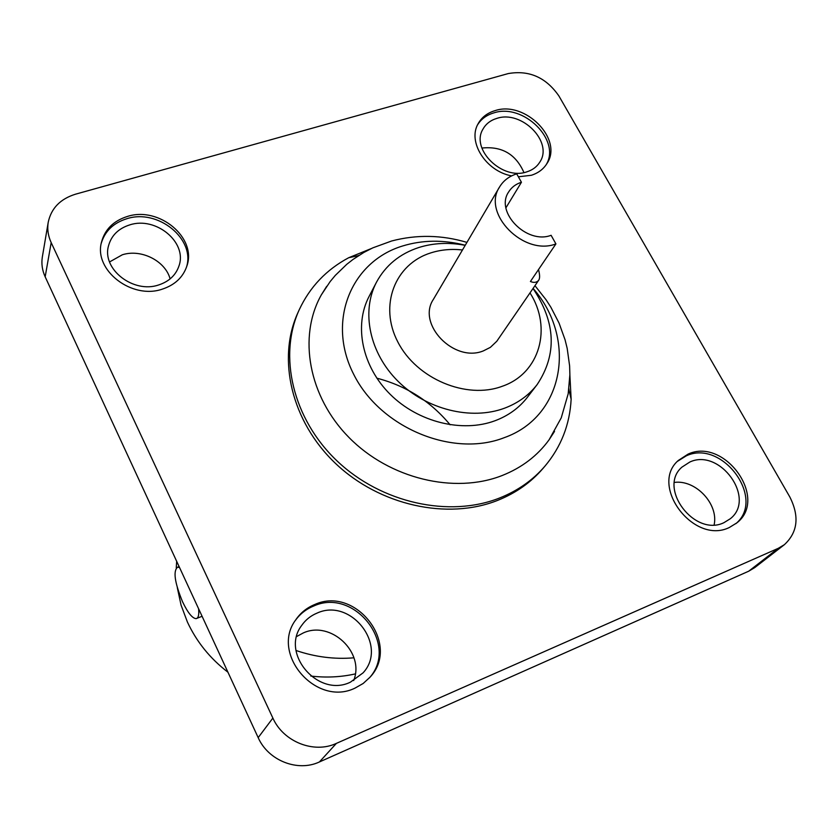 <?xml version="1.0" encoding="UTF-8"?>
<svg xmlns="http://www.w3.org/2000/svg" width="838" height="838" viewBox="0 0 838 838"><rect width="100%" height="100%" fill="white"/><g stroke="black" fill="none" stroke-linecap="round" stroke-linejoin="round"><path stroke-width="1.26" d="M127.366 216.466C113.497 220.855 104.865 229.434 101.482 242.213C93.573 270.276 131.995 299.91 162.425 289.1C174.859 284.951 182.977 277.336 186.801 266.254C197.297 237.866 159.084 205.991 127.366 216.466M186.434 267.322C195.725 239.113 157.953 208.442 126.81 218.728C113.434 222.929 104.907 231.131 101.251 243.324M688.082 454.112L678.309 460.471C649.031 485.611 693.78 545.129 729.332 527.5L736.822 522.902C768.729 498.537 724.545 437.069 688.082 454.112M735.89 523.656C766.162 498.547 722.136 439.039 686.353 455.799L677.471 461.329M314.69 604.533C306.823 607.76 300.517 612.85 295.762 619.827C270.087 653.661 316.125 707.262 355.04 688.103L363.179 683.473L370.008 677.209C401.182 644.359 355.783 585.532 314.69 604.533M369.411 677.879C399.485 644.789 354.244 587.27 313.663 606.042C306.1 609.132 299.973 613.971 295.269 620.57M518.366 176.787L531.334 175.278C538.164 173.099 543.328 169.255 546.816 163.745C563.723 139.527 525.185 100.319 494.996 110.647C487.328 112.941 481.703 117.289 478.142 123.699C467.29 141.821 485.935 171.235 511.62 175.886M546.114 164.814C561.387 140.344 523.279 102.823 493.771 112.91C486.585 115.047 481.19 119.027 477.566 124.841M326.673 286.345L321.342 294.861C297.846 336.551 308.468 396.584 349.111 437.614C389.618 478.739 454.395 494.326 502.109 475.544C521.77 467.74 537.43 455.82 549.089 439.793L554.536 431.381M569.871 374.9L571.139 399.234C569.819 424.562 561.104 446.853 544.983 466.106C532.978 480.059 517.894 490.68 499.731 497.95C449.419 518.02 381.363 503.083 337.106 460.973C292.734 418.937 278.069 355.961 299.25 309.725C309.871 286.973 326.37 269.637 348.744 257.706L371.328 248.551M465.258 245.241C443.438 239.637 422.52 239.888 402.512 246.016C351.101 261.592 326.391 321.268 353.73 374.397C380.284 427.799 452.792 457.904 504.267 437.656C564.707 416.308 577.057 338.28 533.083 288.408M465.205 245.345C448.979 242.213 433.529 242.936 418.843 247.503C399.716 253.788 385.574 265.384 376.43 282.301L369.055 296.495C353.762 325.657 362.121 366.552 390.225 394.363C418.235 422.237 462.325 433.047 495.237 420.666C508.53 415.617 519.246 407.813 527.406 397.264L537.148 384.569C557.186 354.422 555.814 322.4 533.02 288.502M376.43 282.301C360.989 311.736 369.548 353.123 398.092 381.332C426.563 409.593 471.281 420.624 504.612 408.169C518.062 403.088 528.904 395.222 537.148 384.569M462.482 249.965C451.378 248.75 440.83 249.714 430.847 252.877C394.981 263.939 378.64 305.535 397.903 342.093C416.612 378.828 466.483 399.757 502.276 386.266C539.944 373.402 552.41 327.784 529.993 292.923M521.435 182.265L516.721 173.854C509.137 176.252 503.418 180.62 499.584 186.947L433.372 299.396C416.633 324.128 454.081 362.98 483.337 350.902L490.366 347.361L496.798 341.255L538.53 280.468C536.488 282.605 533.785 282.951 530.423 281.484L555.919 243.9L551.1 235.3C526.725 244.727 494.776 211.993 508.614 192.007C511.505 187.314 515.779 184.067 521.435 182.265L505.943 207.793M538.509 269.564C539.955 275.032 539.965 278.666 538.53 280.468M299.25 309.725L297.919 312.668C276.791 358.8 291.394 421.619 335.609 463.519C379.708 505.513 447.565 520.377 497.741 500.338C515.852 493.079 530.904 482.479 542.888 468.557L544.983 466.106M569.002 390.068L568.939 388.822M376.849 378.179C406.283 385.836 430.711 401.371 450.111 424.803M177.289 587.585L181.039 605.036L187.398 622.005C196.595 641.793 210.108 658.532 227.936 672.212M355.322 673.909C340.888 677.146 326.045 677.858 310.814 676.046M198.585 608.702C199.193 614.883 198.365 618.193 196.113 618.643C192.331 618.381 187.806 612.756 182.537 601.747C174.597 582.368 172.984 570.825 177.687 567.116L179.583 567.598M526.861 171.832C502.465 180.746 470.286 149.227 483.002 129.083C485.946 123.846 490.555 120.284 496.84 118.388C521.76 109.799 553.635 142.135 539.766 162.184C536.875 166.804 532.58 170.02 526.861 171.832M296.715 636.503L303.241 632.962C330.79 620.193 365.117 652.414 353.678 680.571M350.389 682.184C318.073 698.023 280.081 653.347 301.69 625.431C305.587 619.837 310.709 615.731 317.068 613.102C350.881 597.379 388.444 645.637 363.064 672.872L350.389 682.184M723.927 522.682C694.461 537.231 657.526 487.884 681.923 467.143L689.852 462.01C719.936 447.859 756.484 498.547 730.286 518.753L723.927 522.682M109.558 261.938L122.327 254.783C141.234 248.687 165.358 260.89 170.114 278.897M158.749 284.93C133.504 293.855 101.765 269.197 108.479 245.963C111.318 235.52 118.42 228.491 129.785 224.877C155.91 216.173 187.503 242.371 179.007 265.824C175.875 275.105 169.119 281.474 158.749 284.93M674.464 482.405C695.718 479.556 718.7 504.015 714.144 524.85M481.892 148.054C501.836 145.98 515.852 154.15 523.949 172.565M748.711 571.202L778.209 548.345L784.378 544.679L754.734 567.609L748.711 571.202L319.414 761.952C297.71 772.227 268.181 760.569 258.177 737.629L45.168 276.823C42.204 270.276 41.261 263.666 42.34 256.983L48.227 222.248C47.106 229.099 48.091 235.887 51.181 242.611L45.168 276.823M296.034 650.498C315.224 657.013 334.53 659.454 353.95 657.809M176.671 561.292L176.263 567.85M48.227 222.248C51.223 208.274 60.315 198.92 75.504 194.196L508.237 73.576C529.113 69.942 545.999 77.4 558.894 95.951L789.825 496.965C799.588 516.344 797.776 532.256 784.378 544.679M258.177 737.629L272.874 718.072L51.181 242.611M778.209 548.345L336.394 743.379L319.414 761.952M272.874 718.072C283.317 741.808 313.957 753.949 336.394 743.379M359.114 255.297L357.962 255.768M499.584 186.947C481.567 213.376 523.834 256.428 555.919 243.9M568.855 389.429L571.139 399.234M549.089 439.793L561.25 417.837L568.185 393.797L569.882 374.67L569.61 365.839L567.179 348.346L565.053 339.757L559.051 323.07L550.891 307.263L546.051 299.753L534.958 285.674M466.944 242.392C441.731 234.891 416.622 234.42 391.618 240.998L372.826 247.849L363.922 252.416L353.028 259.434L346.743 264.337L335.294 275.409L330.182 281.547L321.342 294.861M202.094 616.286L197.045 618.276M179.112 566.572L177.687 567.116M358.591 255.632L348.744 257.706"/></g></svg>
